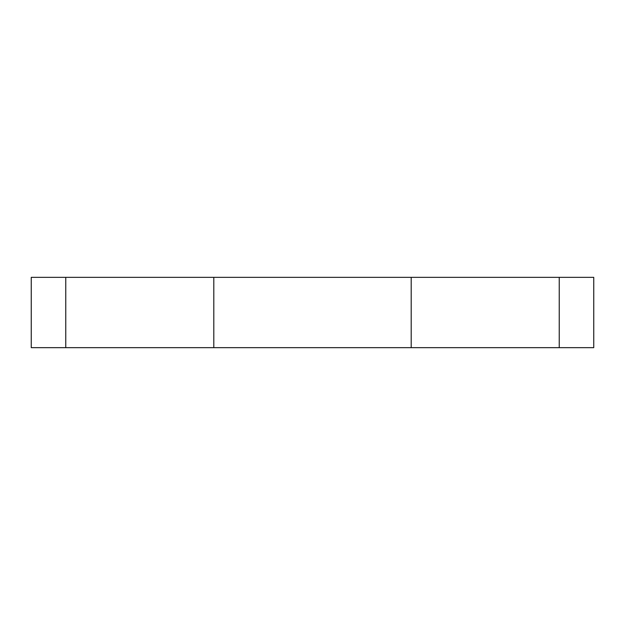 <?xml version="1.0" encoding="UTF-8"?>
<svg xmlns="http://www.w3.org/2000/svg" width="625" height="625" viewBox="0 0 625 625"><rect width="100%" height="100%" fill="white"/><g stroke="black" fill="none" stroke-linecap="round" stroke-linejoin="round"><path stroke-width="0.94" d="M31.25 347.656L31.25 277.344L593.75 277.344L593.75 347.656L31.25 347.656M559.234 347.656L559.234 277.344M411.195 347.656L411.195 277.344M213.805 347.656L213.805 277.344M65.766 347.656L65.766 277.344"/></g></svg>
